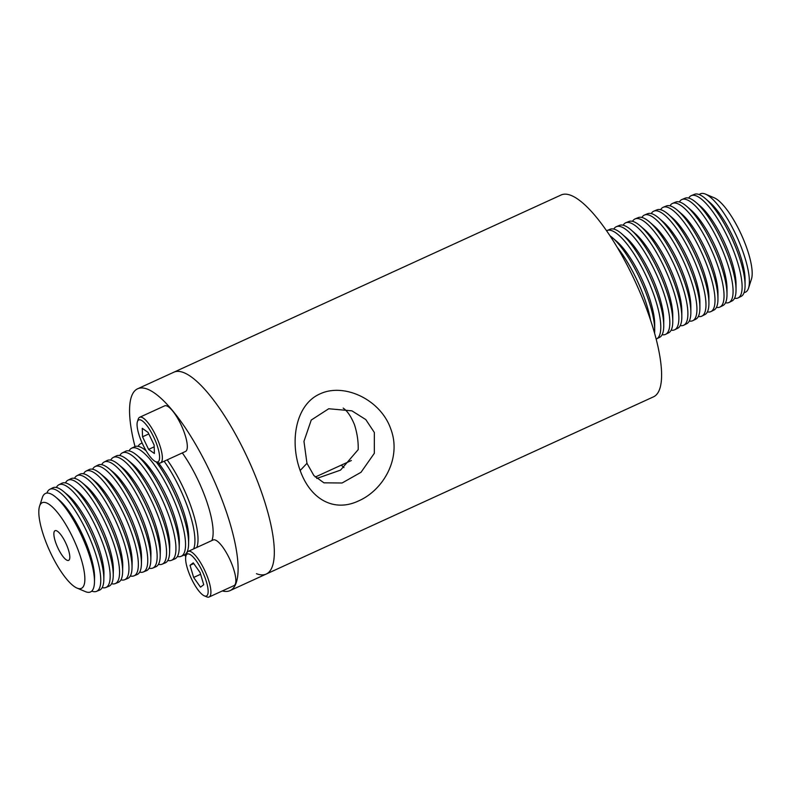<?xml version="1.0" encoding="UTF-8"?>
<svg xmlns="http://www.w3.org/2000/svg" width="791" height="791" viewBox="0 0 791 791"><rect width="100%" height="100%" fill="white"/><g stroke="black" fill="none" stroke-linecap="round" stroke-linejoin="round"><path stroke-width="1.19" d="M148.787 454.874A23.058 6.506 65.4 0 1 137.416 421.662A23.058 6.506 65.4 0 1 147.868 426.922A23.058 6.506 65.4 0 1 158.793 451.206A23.058 6.506 65.4 0 1 155.758 461.726A23.058 6.506 65.4 0 1 148.787 454.874M137.416 421.662L138.227 419.151A25.085 7.079 65.4 0 1 139.661 417.272A25.085 7.079 65.4 0 1 149.598 424.876A25.085 7.079 65.4 0 1 160.682 448.181A25.085 7.079 65.4 0 1 160.533 462.893A25.085 7.079 65.4 0 1 158.18 462.755L155.758 461.726M139.661 417.272L164.617 405.862A25.085 7.079 65.4 0 1 174.544 413.456A25.085 7.079 65.4 0 1 185.638 436.77A25.085 7.079 65.4 0 1 185.489 451.473L160.533 462.893M154.116 444.997L148.046 432.4L142.251 428.297L142.538 436.8L148.609 449.397L154.403 453.5L154.116 444.997M154.176 446.846L148.609 449.397M148.787 433.933L142.538 436.8M191.57 579.022A23.058 6.506 65.4 0 1 185.964 555.766A23.058 6.506 65.4 0 1 202.18 570.993A23.058 6.506 65.4 0 1 204.305 595.841A23.058 6.506 65.4 0 1 191.57 579.022M185.964 555.766L186.775 553.265A25.085 7.079 65.4 0 1 188.209 551.386A25.085 7.079 65.4 0 1 204.424 569.827A25.085 7.079 65.4 0 1 209.081 597.007A25.085 7.079 65.4 0 1 206.728 596.859L204.305 595.841M188.209 551.386L213.155 539.966A25.085 7.079 65.4 0 1 229.37 558.406A25.085 7.079 65.4 0 1 234.037 585.587L209.081 597.007M203.722 584.717L200.103 572.565L193.251 562.856L190.028 565.298L193.647 577.45L200.499 587.159L203.722 584.717M200.607 574.266L193.647 577.45M193.765 563.587L190.028 565.298M390.794 429.019C401.907 458.108 383.249 490.123 358.699 500.861C334.356 512.499 310.616 499.754 300.175 470.516C289.565 441.675 295.419 404.774 319.88 393.948C344.134 382.389 380.787 399.663 390.794 429.019M306.967 463.318L313.898 475.569L323.924 482.836L342.098 482.994L361.022 472.276L374.331 453.302L374.351 432.489L365.788 419.576L351.906 410.836L328.73 408.749L311.249 420.041L303.962 441.358L306.967 463.318L300.175 470.516M734.572 298.227A56.25 15.879 -114.6 0 0 738.161 297.881L741.137 296.398A56.121 15.85 -114.6 0 0 745.073 285.383L745.073 279.441A49.784 14.06 -114.6 0 0 709.824 202.427L705.345 198.551A56.121 15.85 -114.6 0 0 699.224 194.576A56.121 15.85 -114.6 0 0 694.429 194.329L691.354 195.604A56.25 15.879 -114.6 0 0 688.753 198.096M744.094 292.571A54.095 15.276 -114.6 0 0 748.533 288.151A54.095 15.276 -114.6 0 0 736.817 236.647A54.095 15.276 -114.6 0 0 705.503 194.121A54.095 15.276 -114.6 0 0 705.186 193.993A54.095 15.276 -114.6 0 0 699.254 194.586M745.073 285.383A56.121 15.85 -114.6 0 0 705.345 198.551M725.515 302.785A56.616 15.988 -114.6 0 0 729.104 302.439L732.071 300.946A56.497 15.949 -114.6 0 0 736.035 289.862L736.035 283.929A50.149 14.159 -114.6 0 0 700.529 206.332L696.04 202.456A56.497 15.949 -114.6 0 0 689.89 198.462A56.497 15.949 -114.6 0 0 685.055 198.215L681.99 199.48A56.616 15.988 -114.6 0 0 679.38 201.972M738.161 297.881A56.25 15.879 -114.6 0 0 732.1 247.207A56.25 15.879 -114.6 0 0 696.169 195.852A56.25 15.879 -114.6 0 0 691.354 195.604M736.035 289.862A56.497 15.949 -114.6 0 0 696.04 202.456M716.458 307.353A56.982 16.087 -114.6 0 0 720.037 306.987L723.014 305.494A56.863 16.057 -114.6 0 0 726.998 294.341L726.998 288.408A50.515 14.268 -114.6 0 0 691.235 210.248L686.746 206.362A56.863 16.057 -114.6 0 0 680.547 202.348A56.863 16.057 -114.6 0 0 675.692 202.091L672.617 203.366A56.982 16.087 -114.6 0 0 670.007 205.838M729.104 302.439A56.616 15.988 -114.6 0 0 722.994 251.429A56.616 15.988 -114.6 0 0 686.825 199.737A56.616 15.988 -114.6 0 0 681.99 199.48M726.998 294.341A56.863 16.057 -114.6 0 0 686.746 206.362M707.401 311.911A57.357 16.196 -114.6 0 0 710.98 311.545L713.947 310.052A57.229 16.156 -114.6 0 0 717.961 298.82L717.961 292.888A50.891 14.367 -114.6 0 0 681.931 214.153L677.442 210.277A57.229 16.156 -114.6 0 0 671.213 206.233A57.229 16.156 -114.6 0 0 666.319 205.976L663.253 207.242A57.357 16.196 -114.6 0 0 660.633 209.714M720.037 306.987A56.982 16.087 -114.6 0 0 713.897 255.651A56.982 16.087 -114.6 0 0 677.492 203.623A56.982 16.087 -114.6 0 0 672.617 203.366M717.961 298.82A57.229 16.156 -114.6 0 0 677.442 210.277M698.334 316.469A57.723 16.295 -114.6 0 0 701.914 316.093L704.88 314.6A57.605 16.265 -114.6 0 0 708.924 303.299L708.924 297.367A51.257 14.475 -114.6 0 0 672.637 218.069L668.148 214.183A57.605 16.265 -114.6 0 0 661.879 210.119A57.605 16.265 -114.6 0 0 656.945 209.852L653.88 211.128A57.723 16.295 -114.6 0 0 651.26 213.59M710.98 311.545A57.357 16.196 -114.6 0 0 704.791 259.873A57.357 16.196 -114.6 0 0 668.148 207.499A57.357 16.196 -114.6 0 0 663.253 207.242M708.924 303.299A57.605 16.265 -114.6 0 0 668.148 214.183M689.277 321.027A58.089 16.403 -114.6 0 0 692.847 320.652L695.823 319.159A57.97 16.364 -114.6 0 0 699.897 307.778L699.887 301.846A51.623 14.574 -114.6 0 0 663.342 221.974L658.854 218.098A57.97 16.364 -114.6 0 0 652.535 213.995A57.97 16.364 -114.6 0 0 647.582 213.738L644.507 215.014A58.089 16.403 -114.6 0 0 641.887 217.466M701.914 316.093A57.723 16.295 -114.6 0 0 695.685 264.095A57.723 16.295 -114.6 0 0 658.814 211.385A57.723 16.295 -114.6 0 0 653.88 211.128M699.897 307.778A57.97 16.364 -114.6 0 0 658.854 218.098M680.22 325.595A58.455 16.502 -114.6 0 0 683.79 325.2L686.756 323.707A58.336 16.473 -114.6 0 0 690.859 312.257L690.85 306.325A51.998 14.683 -114.6 0 0 654.038 225.89L649.549 222.004A58.336 16.473 -114.6 0 0 643.202 217.881A58.336 16.473 -114.6 0 0 638.208 217.624L635.143 218.889A58.455 16.502 -114.6 0 0 632.513 221.342M692.847 320.652A58.089 16.403 -114.6 0 0 686.588 268.317A58.089 16.403 -114.6 0 0 649.48 215.271A58.089 16.403 -114.6 0 0 644.507 215.014M690.859 312.257A58.336 16.473 -114.6 0 0 649.549 222.004M671.163 330.154A58.831 16.611 -114.6 0 0 674.723 329.758L677.699 328.265A58.712 16.571 -114.6 0 0 681.822 316.746L681.812 310.814A52.364 14.782 -114.6 0 0 644.744 229.795L640.255 225.91A58.712 16.571 -114.6 0 0 633.858 221.767A58.712 16.571 -114.6 0 0 628.845 221.5L625.77 222.775A58.831 16.611 -114.6 0 0 623.14 225.217M683.79 325.2A58.455 16.502 -114.6 0 0 677.482 272.529A58.455 16.502 -114.6 0 0 640.137 219.156A58.455 16.502 -114.6 0 0 635.143 218.889M681.822 316.746A58.712 16.571 -114.6 0 0 640.255 225.91M662.097 334.712A59.196 16.71 -114.6 0 0 665.666 334.306L668.632 332.813A59.078 16.68 -114.6 0 0 672.785 321.225L672.775 315.293A52.73 14.891 -114.6 0 0 635.44 233.701L630.961 229.825A59.078 16.68 -114.6 0 0 624.524 225.653A59.078 16.68 -114.6 0 0 619.472 225.386L616.397 226.661A59.196 16.71 -114.6 0 0 613.767 229.093M674.723 329.758A58.831 16.611 -114.6 0 0 668.385 276.751A58.831 16.611 -114.6 0 0 630.803 223.042A58.831 16.611 -114.6 0 0 625.77 222.775M672.785 321.225A59.078 16.68 -114.6 0 0 630.961 229.825M656.144 339.062A59.562 16.819 -114.6 0 0 656.599 338.864L659.565 337.371A59.444 16.779 -114.6 0 0 663.748 325.704L663.738 319.772A53.106 14.989 -114.6 0 0 626.146 237.616L621.657 233.731A59.444 16.779 -114.6 0 0 615.18 229.528A59.444 16.779 -114.6 0 0 610.098 229.261L607.033 230.537A59.562 16.819 -114.6 0 0 606.588 230.754M665.666 334.306A59.196 16.71 -114.6 0 0 659.279 280.973A59.196 16.71 -114.6 0 0 621.459 226.918A59.196 16.71 -114.6 0 0 616.397 226.661M663.748 325.704A59.444 16.779 -114.6 0 0 621.657 233.731M654.582 333.248A59.819 16.888 -114.6 0 0 654.711 330.183L654.701 324.251A53.472 15.098 -114.6 0 0 616.851 241.522L612.363 237.646A59.819 16.888 -114.6 0 0 609.96 235.738M656.599 338.864A59.562 16.819 -114.6 0 0 650.172 285.195A59.562 16.819 -114.6 0 0 612.125 230.804A59.562 16.819 -114.6 0 0 607.033 230.537M654.711 330.183A59.819 16.888 -114.6 0 0 612.363 237.646M713.966 197.701A46.778 13.21 65.4 0 1 714.243 197.819A46.778 13.21 65.4 0 1 741.325 234.591A46.778 13.21 65.4 0 1 751.45 279.114L748.533 288.151M343.156 408.077C347.348 410.964 351.125 416.531 354.506 424.777C357.186 433.25 358.422 441.536 358.194 449.634L340.525 470.131L316.756 478.456M650.548 320.128A59.938 16.918 -114.6 0 0 617.247 247.365M341.366 465.098A55.499 15.672 -114.6 0 0 343.956 467.61M256.442 573.693A110.987 31.333 -114.6 0 0 266.221 574.058L653.504 396.835A110.987 31.333 -114.6 0 0 642.035 297.218A110.987 31.333 -114.6 0 0 570.914 195.357A110.987 31.333 -114.6 0 0 561.135 194.981L173.852 372.205A110.987 31.333 65.4 0 1 183.641 372.581A110.987 31.333 -114.6 0 0 173.852 372.205L137.644 388.776A110.987 31.333 65.4 0 1 147.423 389.142A110.987 31.333 65.4 0 1 218.543 491.013A110.987 31.333 65.4 0 1 230.013 590.63A110.987 31.333 65.4 0 1 222.32 590.946M266.221 574.058A110.987 31.333 -114.6 0 0 254.761 474.442A110.987 31.333 -114.6 0 0 183.641 372.581A110.987 31.333 65.4 0 1 254.761 474.442A110.987 31.333 65.4 0 1 266.221 574.058L230.013 590.63M39.55 506.24L42.368 497.519A54.154 15.286 65.4 0 1 50.238 493.643A54.154 15.286 65.4 0 1 55.568 496.995L58.801 499.675A49.774 14.05 65.4 0 1 94.554 577.796L94.465 581.998A54.154 15.286 65.4 0 1 85.754 591.767A54.154 15.286 65.4 0 1 85.438 591.638L77.004 588.079A47.084 13.299 65.4 0 1 49.744 551.06A47.084 13.299 65.4 0 1 39.55 506.24A47.084 13.299 65.4 0 1 46.392 502.868A47.084 13.299 65.4 0 1 78.912 552.167A47.084 13.299 65.4 0 1 77.281 588.188A47.084 13.299 65.4 0 1 77.004 588.079M46.887 493.09A56.121 15.84 65.4 0 1 49.823 489.313A56.121 15.84 65.4 0 1 54.915 489.431A56.121 15.84 65.4 0 1 90.985 541.202A56.121 15.84 65.4 0 1 96.522 591.361A56.121 15.84 65.4 0 1 91.746 591.124M55.568 496.995A54.154 15.286 65.4 0 1 94.465 581.998M49.823 489.313L52.789 487.82A56.24 15.879 65.4 0 1 57.901 487.938A56.24 15.879 65.4 0 1 63.438 491.419L67.937 495.146A50.14 14.159 65.4 0 1 103.947 573.851L103.829 579.684A56.24 15.879 65.4 0 1 99.597 590.096L96.522 591.361M56.379 487.483A56.487 15.949 65.4 0 1 58.89 484.764A56.487 15.949 65.4 0 1 64.012 484.883A56.487 15.949 65.4 0 1 100.319 536.99A56.487 15.949 65.4 0 1 105.895 587.486A56.487 15.949 65.4 0 1 102.197 587.604M63.438 491.419A56.24 15.879 65.4 0 1 103.829 579.684M58.89 484.764L61.856 483.271A56.606 15.978 65.4 0 1 66.998 483.39A56.606 15.978 65.4 0 1 72.574 486.89L77.063 490.618A50.515 14.258 65.4 0 1 113.35 569.896L113.232 575.739A56.606 15.978 65.4 0 1 108.96 586.21L105.895 587.486M65.445 482.925A56.853 16.057 65.4 0 1 67.947 480.206A56.853 16.057 65.4 0 1 73.108 480.325A56.853 16.057 65.4 0 1 109.652 532.778A56.853 16.057 65.4 0 1 115.259 583.6A56.853 16.057 65.4 0 1 111.571 583.728M72.574 486.89A56.606 15.978 65.4 0 1 113.232 575.739M67.947 480.206L70.923 478.713A56.972 16.087 65.4 0 1 76.094 478.832A56.972 16.087 65.4 0 1 81.7 482.362L86.199 486.089A50.881 14.367 65.4 0 1 122.743 565.951L122.625 571.784A56.972 16.087 65.4 0 1 118.334 582.334L115.259 583.6M74.502 478.357A57.229 16.156 65.4 0 1 77.014 475.658A57.229 16.156 65.4 0 1 82.205 475.777A57.229 16.156 65.4 0 1 118.986 528.566A57.229 16.156 65.4 0 1 124.632 579.724A57.229 16.156 65.4 0 1 120.944 579.852M81.7 482.362A56.972 16.087 65.4 0 1 122.625 571.784M77.014 475.658L79.98 474.165A57.348 16.196 65.4 0 1 85.191 474.284A57.348 16.196 65.4 0 1 90.836 477.833L95.335 481.561A51.247 14.465 65.4 0 1 132.146 561.996L132.028 567.839A57.348 16.196 65.4 0 1 127.707 578.448L124.632 579.724M83.559 473.799A57.595 16.265 65.4 0 1 86.071 471.1A57.595 16.265 65.4 0 1 91.301 471.218A57.595 16.265 65.4 0 1 128.32 524.354A57.595 16.265 65.4 0 1 134.005 575.838A57.595 16.265 65.4 0 1 130.317 575.977M90.836 477.833A57.348 16.196 65.4 0 1 132.028 567.839M86.071 471.1L89.047 469.607A57.713 16.295 65.4 0 1 94.287 469.735A57.713 16.295 65.4 0 1 99.973 473.305L104.461 477.032A51.623 14.574 65.4 0 1 141.54 558.05L141.421 563.884A57.713 16.295 65.4 0 1 137.07 574.563L134.005 575.838M92.616 469.241A57.961 16.364 65.4 0 1 95.138 466.552A57.961 16.364 65.4 0 1 100.398 466.67A57.961 16.364 65.4 0 1 137.654 520.142A57.961 16.364 65.4 0 1 143.369 571.952A57.961 16.364 65.4 0 1 139.691 572.101M99.973 473.305A57.713 16.295 65.4 0 1 141.421 563.884M95.138 466.552L98.104 465.059A58.079 16.403 65.4 0 1 103.384 465.177A58.079 16.403 65.4 0 1 109.099 468.766L113.597 472.494A51.988 14.683 65.4 0 1 150.943 554.096L150.824 559.939A58.079 16.403 65.4 0 1 146.444 570.687L143.369 571.952M101.683 464.673A58.326 16.473 65.4 0 1 104.204 461.993A58.326 16.473 65.4 0 1 109.494 462.122A58.326 16.473 65.4 0 1 146.988 515.93A58.326 16.473 65.4 0 1 152.742 568.076A58.326 16.473 65.4 0 1 149.064 568.225M109.099 468.766A58.079 16.403 65.4 0 1 150.824 559.939M104.204 461.993L107.171 460.5A58.455 16.502 65.4 0 1 112.47 460.629A58.455 16.502 65.4 0 1 118.235 464.238L122.734 467.965A52.354 14.782 65.4 0 1 160.336 550.15L160.217 555.984A58.455 16.502 65.4 0 1 155.817 566.801L152.742 568.076M110.74 460.115A58.702 16.571 65.4 0 1 113.261 457.445A58.702 16.571 65.4 0 1 118.591 457.564A58.702 16.571 65.4 0 1 156.321 511.718A58.702 16.571 65.4 0 1 162.115 564.191A58.702 16.571 65.4 0 1 158.437 564.359M118.235 464.238A58.455 16.502 65.4 0 1 160.217 555.984M113.261 457.445L116.228 455.952A58.821 16.611 65.4 0 1 121.567 456.071A58.821 16.611 65.4 0 1 127.361 459.709L131.86 463.437A52.73 14.891 65.4 0 1 169.729 546.195L169.61 552.039A58.821 16.611 65.4 0 1 165.181 562.925L162.115 564.191M119.797 455.557A59.068 16.68 65.4 0 1 122.328 452.887A59.068 16.68 65.4 0 1 127.687 453.016A59.068 16.68 65.4 0 1 165.645 507.506A59.068 16.68 65.4 0 1 171.479 560.315A59.068 16.68 65.4 0 1 167.811 560.483M127.361 459.709A58.821 16.611 65.4 0 1 169.61 552.039M122.328 452.887L125.482 451.305A59.196 16.71 65.4 0 1 130.851 451.424A59.196 16.71 65.4 0 1 136.685 455.092L141.184 458.82A53.106 14.989 65.4 0 1 179.33 542.161L179.201 548.005A59.196 16.71 65.4 0 1 174.742 558.96L171.479 560.315M129.042 450.9A59.444 16.779 65.4 0 1 131.573 448.24A59.444 16.779 65.4 0 1 136.972 448.368A59.444 16.779 65.4 0 1 175.177 503.205A59.444 16.779 65.4 0 1 181.04 556.35A59.444 16.779 65.4 0 1 177.382 556.528M136.685 455.092A59.196 16.71 65.4 0 1 179.201 548.005M158.388 462.834A53.472 15.098 65.4 0 1 188.723 538.216L188.604 544.06A59.562 16.819 65.4 0 1 184.115 555.074L181.04 556.35M164.132 461.252A59.819 16.888 65.4 0 1 193.627 548.914M131.573 448.24L134.549 446.757A59.562 16.819 65.4 0 1 139.948 446.875A59.562 16.819 65.4 0 1 145.821 450.563A59.562 16.819 65.4 0 1 146.216 450.89M156.242 461.934A59.562 16.819 65.4 0 1 188.604 544.06M167.188 459.848A59.938 16.918 65.4 0 1 196.771 547.471M182.316 452.927A59.938 16.918 65.4 0 1 211.889 540.55M67.186 560.315A16.314 4.608 65.4 0 1 56.734 545.335A16.314 4.608 65.4 0 1 55.044 530.692A16.314 4.608 65.4 0 1 56.487 530.751A16.314 4.608 65.4 0 1 66.938 545.721A16.314 4.608 65.4 0 1 68.619 560.364A16.314 4.608 65.4 0 1 67.186 560.315M138.109 446.342A59.819 16.888 65.4 0 1 140.64 443.692A59.819 16.888 65.4 0 1 142.232 443.207M185.766 556.577A110.987 31.333 65.4 0 1 184.56 554.867M135.004 446.549A110.987 31.333 65.4 0 1 137.644 388.776M714.243 197.819L705.503 194.121M315.253 477.042L351.362 460.52M140.64 443.692L142.113 442.95"/></g></svg>

